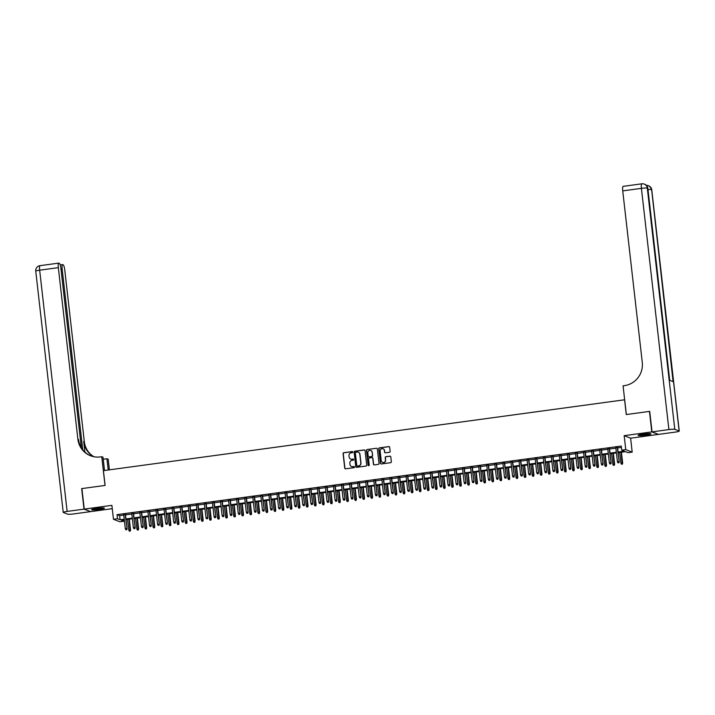 <?xml version="1.0" encoding="UTF-8"?>
<svg xmlns="http://www.w3.org/2000/svg" width="715" height="715" viewBox="0 0 715 715"><rect width="100%" height="100%" fill="white"/><g stroke="black" fill="none" stroke-linecap="round" stroke-linejoin="round"><path stroke-width="1.07" d="M352.808 452.05A0.572 0.554 -68.7 0 0 352.191 451.567L343.781 452.711A0.813 0.795 -68.7 0 0 343.075 453.623L344.728 468.119A0.813 0.795 -68.7 0 0 345.613 468.817L354.032 467.673A0.572 0.554 -68.7 0 0 354.175 466.573A0.572 0.554 -68.7 0 0 353.898 466.546L352.808 466.689A2.61 2.538 -68.7 0 1 349.984 464.464L349.85 463.249A2.61 2.538 -68.7 0 1 352.084 460.326L353.174 460.183A0.572 0.554 -68.7 0 0 353.317 459.084A0.572 0.554 -68.7 0 0 353.049 459.057L351.959 459.2A2.61 2.538 -68.7 0 1 349.126 456.965L348.992 455.759A2.61 2.538 -68.7 0 1 351.235 452.836L352.325 452.693A0.572 0.554 -68.7 0 0 352.808 452.05M352.549 451.639A0.572 0.554 -68.7 0 0 352.37 451.63L343.951 452.774A0.813 0.795 -68.7 0 0 343.254 453.685L344.907 468.182A0.813 0.795 -68.7 0 0 345.318 468.799M354.256 466.618A0.572 0.554 -68.7 0 0 354.077 466.609L352.808 466.689M353.398 459.128A0.572 0.554 -68.7 0 0 353.219 459.119L351.959 459.2M643.169 434.068A6.48 0.697 173.5 0 0 638.093 435.328A6.48 0.697 173.5 0 0 645.886 435.122A6.48 0.697 173.5 0 0 650.972 433.862A6.48 0.697 173.5 0 0 643.169 434.068M96.597 508.401A6.48 0.697 173.5 0 0 91.52 509.661A6.48 0.697 173.5 0 0 99.314 509.455A6.48 0.697 173.5 0 0 104.39 508.195A6.48 0.697 173.5 0 0 96.597 508.401M389.443 452.264A0.813 0.795 -68.7 0 0 390.149 451.353L389.684 447.286A0.813 0.795 -68.7 0 0 388.799 446.589L379.451 447.858A0.813 0.795 -68.7 0 0 378.753 448.77L380.407 463.266A0.813 0.795 -68.7 0 0 381.292 463.964L390.631 462.694A0.813 0.795 -68.7 0 0 391.337 461.783L390.774 456.867A0.813 0.795 -68.7 0 0 389.89 456.17L385.894 456.715A0.813 0.795 -68.7 0 0 385.188 457.627L385.465 460.067A2.181 2.127 -68.7 0 1 382.561 462.382A2.181 2.127 -68.7 0 1 381.229 460.639L380.148 451.094A2.181 2.127 -68.7 0 1 383.052 448.779A2.181 2.127 -68.7 0 1 384.384 450.522L384.563 452.112A0.813 0.795 -68.7 0 0 385.448 452.81L389.443 452.264M658.229 434.291L651.794 431.914L649.461 411.402L626.269 414.557L624.588 399.783L103.416 470.658L105.105 485.431L81.912 488.586L84.245 509.098L111.88 505.344L113.471 519.287L117.501 518.741L117.037 514.639L621.255 446.062L621.719 450.164L625.759 449.619L632.194 452.13L628.163 452.675L625.553 451.657L618.162 452.667M651.794 431.914L624.168 435.667L625.759 449.619M365.052 450.629A0.813 0.795 -68.7 0 0 364.167 449.932L354.828 451.21A0.813 0.795 -68.7 0 0 354.122 452.121L355.775 466.618A0.813 0.795 -68.7 0 0 356.66 467.315L366.009 466.046A0.813 0.795 -68.7 0 0 366.706 465.134L365.052 450.629M367.144 449.529L376.483 448.26A0.813 0.795 -68.7 0 1 377.368 448.957L379.022 463.454A0.813 0.795 -68.7 0 1 378.315 464.366L374.32 464.911A0.813 0.795 -68.7 0 1 373.436 464.214L372.765 458.333A0.813 0.795 -68.7 0 0 371.88 457.636L369.226 458.002A0.813 0.795 -68.7 0 0 368.529 458.914L369.226 465.036A0.572 0.554 -68.7 0 1 368.466 465.644A0.572 0.554 -68.7 0 1 368.118 465.179L366.438 450.441A0.813 0.795 -68.7 0 1 367.144 449.529L376.483 448.26M84.245 509.098L90.689 511.609L112.255 508.678M125.447 514.389L123.704 514.621M133.517 513.29L131.766 513.531M141.588 512.19L139.836 512.432M149.65 511.091L147.907 511.332M157.72 510.001L155.968 510.233M165.791 508.901L164.039 509.134M173.852 507.802L172.109 508.043M181.923 506.703L180.171 506.944M189.993 505.612L188.242 505.845M198.055 504.513L196.312 504.745M206.126 503.414L204.374 503.655M214.196 502.314L212.444 502.556M222.258 501.224L220.515 501.456M230.328 500.125L228.577 500.357M238.399 499.025L236.647 499.267M246.46 497.926L244.718 498.167M254.531 496.836L252.779 497.068M262.602 495.736L260.85 495.969M270.663 494.637L268.92 494.878M278.734 493.538L276.982 493.779M286.804 492.438L285.053 492.68M294.866 491.348L293.123 491.58M302.937 490.249L301.185 490.49M311.007 489.149L309.255 489.391M319.069 488.05L317.326 488.291M327.139 486.96L325.388 487.192M335.21 485.86L333.458 486.093M343.272 484.761L341.529 485.002M351.342 483.662L349.59 483.903M359.413 482.571L357.661 482.804M367.474 481.472L365.731 481.704M375.545 480.373L373.793 480.614M383.615 479.273L381.864 479.515M391.677 478.183L389.934 478.415M399.748 477.084L397.996 477.316M407.818 475.984L406.066 476.226M415.88 474.885L414.137 475.126M423.95 473.786L422.199 474.027M432.021 472.695L430.269 472.928M440.082 471.596L438.34 471.837M448.153 470.497L446.401 470.738M456.224 469.398L454.472 469.639M464.285 468.307L462.542 468.54M472.356 467.208L470.604 467.44M480.417 466.108L478.675 466.35M488.488 465.009L486.745 465.25M496.559 463.919L494.807 464.151M504.62 462.82L502.877 463.052M512.691 461.72L510.948 461.962M520.761 460.621L519.01 460.862M528.823 459.531L527.08 459.763M536.894 458.431L535.151 458.664M544.964 457.332L543.212 457.573M553.026 456.233L551.283 456.474M561.096 455.142L559.353 455.375M569.167 454.043L567.415 454.275M577.228 452.944L575.486 453.185M585.299 451.844L583.556 452.086M593.37 450.745L591.618 450.986M601.431 449.655L599.688 449.887M609.502 448.555L607.759 448.797M117.037 514.639L119.646 515.658L123.758 515.095M125.5 514.863L131.828 513.996M133.571 513.763L139.89 512.905M141.642 512.664L147.96 511.806M149.703 511.565L156.031 510.707M157.774 510.474L164.093 509.607M165.844 509.375L172.163 508.517M173.906 508.276L180.225 507.418M181.976 507.176L188.295 506.318M190.047 506.086L196.366 505.219M198.109 504.987L204.427 504.129M206.179 503.887L212.498 503.029M214.25 502.788L220.569 501.93M222.311 501.689L228.63 500.831M230.382 500.598L236.701 499.74M238.453 499.499L244.771 498.641M246.514 498.4L252.833 497.542M254.585 497.3L260.904 496.442M262.655 496.21L268.974 495.343M270.717 495.111L277.036 494.253M278.787 494.011L285.106 493.153M286.858 492.912L293.177 492.054M294.92 491.822L301.238 490.955M302.99 490.722L309.309 489.864M311.061 489.623L317.38 488.765M319.122 488.524L325.441 487.666M327.193 487.433L333.512 486.566M335.264 486.334L341.582 485.476M343.325 485.235L349.644 484.377M351.396 484.135L357.715 483.277M359.466 483.045L365.785 482.178M367.528 481.946L373.847 481.088M375.598 480.846L381.917 479.988M383.669 479.747L389.988 478.889M391.731 478.648L398.049 477.79M399.801 477.557L406.12 476.699M407.872 476.458L414.191 475.6M415.933 475.359L422.252 474.501M424.004 474.26L430.323 473.401M432.075 473.169L438.393 472.302M440.136 472.07L446.455 471.212M448.207 470.971L454.526 470.113M456.277 469.871L462.596 469.013M464.339 468.781L470.658 467.914M472.409 467.681L478.728 466.824M480.48 466.582L486.799 465.724M488.542 465.483L494.86 464.625M496.612 464.393L502.931 463.526M504.683 463.293L511.002 462.435M512.744 462.194L519.063 461.336M520.815 461.095L527.134 460.237M528.885 459.995L535.204 459.137M536.947 458.905L543.266 458.047M545.018 457.806L551.337 456.948M553.079 456.706L559.407 455.848M561.15 455.607L567.469 454.749M569.22 454.517L575.539 453.659M577.282 453.417L583.61 452.559M585.353 452.318L591.671 451.46M593.423 451.219L599.742 450.361M601.485 450.128L607.813 449.261M609.555 449.029L615.874 448.171M617.626 447.93L621.407 447.42M617.572 447.456L615.821 447.697M624.168 435.667L630.612 438.179L658.238 434.425M630.612 438.179L632.194 452.13M123.784 519.903L123.945 521.253L119.906 521.798L113.471 519.287M618.091 452.032L624.338 451.183L621.719 450.164M117.501 518.741L120.111 519.76L124.222 519.197M125.974 518.965L132.293 518.098M134.036 517.866L140.355 517.008M142.106 516.766L148.425 515.908M150.177 515.667L156.496 514.809M158.238 514.577L164.557 513.71M166.309 513.477L172.628 512.619M174.38 512.378L180.698 511.52M182.441 511.279L188.76 510.421M190.512 510.188L196.831 509.321M198.582 509.089L204.901 508.231M206.644 507.99L212.963 507.132M214.715 506.89L221.033 506.032M222.785 505.8L229.104 504.933M230.847 504.701L237.166 503.843M238.917 503.601L245.236 502.743M246.988 502.502L253.307 501.644M255.049 501.403L261.368 500.545M263.12 500.312L269.439 499.454M271.191 499.213L277.509 498.355M279.252 498.114L285.571 497.256M287.323 497.014L293.642 496.156M295.393 495.924L301.712 495.057M303.455 494.825L309.774 493.967M311.526 493.725L317.844 492.867M319.596 492.626L325.915 491.768M327.658 491.536L333.977 490.669M335.728 490.436L342.047 489.578M343.799 489.337L350.118 488.479M351.86 488.238L358.179 487.38M359.931 487.147L366.25 486.28M368.002 486.048L374.32 485.19M376.063 484.949L382.382 484.091M384.134 483.849L390.453 482.991M392.204 482.759L398.523 481.892M400.266 481.66L406.585 480.802M408.337 480.56L414.655 479.702M416.407 479.461L422.726 478.603M424.469 478.362L430.788 477.504M432.539 477.271L438.858 476.413M440.61 476.172L446.929 475.314M448.671 475.073L454.99 474.215M456.742 473.974L463.061 473.116M464.804 472.883L471.131 472.016M472.874 471.784L479.193 470.926M480.945 470.685L487.264 469.826M489.006 469.585L495.334 468.727M497.077 468.495L503.396 467.628M505.148 467.396L511.466 466.538M513.209 466.296L519.537 465.438M521.28 465.197L527.599 464.339M529.35 464.106L535.669 463.24M537.412 463.007L543.74 462.149M545.482 461.908L551.801 461.05M553.553 460.809L559.872 459.951M561.615 459.709L567.942 458.851M569.685 458.619L576.004 457.761M577.756 457.52L584.075 456.662M585.817 456.42L592.145 455.562M593.888 455.321L600.207 454.463M601.958 454.231L608.277 453.364M610.02 453.131L616.348 452.273M124.294 519.832L121.327 520.234L123.945 521.253M616.419 452.899L610.092 453.757M608.349 453.998L602.03 454.856M600.278 455.098L593.959 455.956M592.217 456.197L585.889 457.055M584.146 457.287L577.827 458.154M576.076 458.387L569.757 459.245M568.014 459.486L561.686 460.344M559.943 460.585L553.625 461.443M551.873 461.675L545.554 462.542M543.811 462.775L537.492 463.633M535.741 463.874L529.422 464.732M527.67 464.973L521.351 465.831M519.608 466.064L513.29 466.931M511.538 467.163L505.219 468.021M503.467 468.262L497.148 469.12M495.406 469.362L489.087 470.22M487.335 470.461L481.016 471.319M479.265 471.551L472.946 472.409M471.203 472.651L464.884 473.509M463.132 473.75L456.814 474.608M455.062 474.849L448.743 475.707M447 475.94L440.681 476.798M438.93 477.039L432.611 477.897M430.859 478.138L424.54 478.996M422.797 479.238L416.479 480.096M414.727 480.328L408.408 481.195M406.656 481.427L400.337 482.285M398.595 482.527L392.276 483.385M390.524 483.626L384.205 484.484M382.454 484.716L376.135 485.583M374.392 485.816L368.073 486.674M366.321 486.915L360.003 487.773M358.251 488.014L351.932 488.872M350.189 489.105L343.87 489.972M342.119 490.204L335.8 491.062M334.048 491.303L327.729 492.161M325.986 492.403L319.668 493.261M317.916 493.502L311.597 494.36M309.845 494.592L303.526 495.45M301.784 495.692L295.465 496.55M293.713 496.791L287.394 497.649M285.643 497.89L279.324 498.748M277.581 498.981L271.262 499.848M269.51 500.08L263.192 500.938M261.44 501.179L255.121 502.037M253.378 502.279L247.059 503.137M245.308 503.369L238.989 504.236M237.237 504.468L230.918 505.326M229.175 505.568L222.857 506.426M221.105 506.667L214.786 507.525M213.034 507.757L206.715 508.624M204.973 508.857L198.654 509.715M196.902 509.956L190.583 510.814M188.84 511.055L182.513 511.913M180.77 512.146L174.451 513.013M172.699 513.245L166.381 514.103M164.638 514.344L158.31 515.202M156.567 515.444L150.248 516.302M148.497 516.543L142.178 517.401M140.435 517.633L134.107 518.491M132.364 518.732L126.046 519.591M119.646 515.658L120.111 519.76M350.806 459.093A2.61 2.538 -68.7 0 0 352.129 459.271M351.655 466.582A2.61 2.538 -68.7 0 0 352.987 466.761M364.641 450.021A0.813 0.795 -68.7 0 0 364.346 450.003L354.998 451.272A0.813 0.795 -68.7 0 0 354.3 452.184L355.954 466.68A0.813 0.795 -68.7 0 0 356.365 467.297M355.829 452.211A0.572 0.554 -68.7 0 0 355.337 452.854L356.785 465.581A0.572 0.554 -68.7 0 0 357.402 466.064L358.555 465.912A2.61 2.538 -68.7 0 0 360.789 462.989L359.806 454.293A2.61 2.538 -68.7 0 0 356.973 452.059L355.829 452.211M358.304 452.238A2.61 2.538 -68.7 0 1 359.976 454.356L360.968 463.061A2.61 2.538 -68.7 0 1 358.724 465.983L357.58 466.135M372.354 457.725A0.813 0.795 -68.7 0 1 372.944 458.404L373.614 464.285A0.813 0.795 -68.7 0 0 374.025 464.893M367.313 449.601A0.813 0.795 -68.7 0 0 366.616 450.513L368.296 465.25A0.572 0.554 -68.7 0 0 368.556 465.662M372.068 452.238A2.181 2.127 -68.7 0 0 370.745 450.486A2.181 2.127 -68.7 0 0 367.832 452.81L368.216 456.17A0.813 0.795 -68.7 0 0 369.101 456.867L371.755 456.51A0.813 0.795 -68.7 0 0 372.452 455.598L372.247 452.3A2.181 2.127 -68.7 0 0 370.835 450.522M368.806 456.849A0.813 0.795 -68.7 0 0 369.28 456.939L369.101 456.867M372.247 452.3L372.631 455.661A0.813 0.795 -68.7 0 1 371.925 456.581L369.28 456.939M383.142 448.814A2.181 2.127 -68.7 0 1 384.554 450.584L384.733 452.175A0.813 0.795 -68.7 0 0 385.144 452.792M382.65 462.417A2.181 2.127 -68.7 0 0 385.644 460.129L385.465 460.067M390.363 456.25A0.813 0.795 -68.7 0 0 390.068 456.242L386.064 456.778A0.813 0.795 -68.7 0 0 385.367 457.698L385.644 460.129M389.273 446.669A0.813 0.795 -68.7 0 0 388.969 446.652L379.629 447.921A0.813 0.795 -68.7 0 0 378.923 448.841L380.577 463.338A0.813 0.795 -68.7 0 0 380.988 463.946M129.299 531.111L130.282 531.075L129.299 531.111L128.789 530.065L130.559 529.985L129.317 519.144M130.112 531.004L129.022 519.188M128.789 530.065L127.574 519.385M130.559 529.985L130.282 531.075M126.627 529.645L125.822 529.761L126.805 529.717L126.761 528.51L125.304 528.707L123.677 514.398M125.125 514.201L127.073 528.635L125.42 514.165M126.805 529.717L127.073 528.635M125.304 528.707L125.822 529.761M103.014 507.927A5.604 0.599 -6.5 0 1 101.619 508.294A5.604 0.599 -6.5 0 1 92.798 509.089M94.952 508.651A5.193 0.554 173.5 0 0 100.824 507.981M92.28 509.241A6.435 0.688 173.5 0 0 102.174 508.302A6.435 0.688 173.5 0 0 103.55 507.954M649.595 433.594A5.604 0.599 -6.5 0 1 648.201 433.96A5.604 0.599 -6.5 0 1 639.371 434.756M641.525 434.318A5.193 0.554 173.5 0 0 647.397 433.648M638.861 434.899A6.435 0.688 173.5 0 0 648.755 433.969A6.435 0.688 173.5 0 0 650.132 433.621M84.004 509.134L81.662 488.622L105.025 485.44L101.753 456.724L100.377 456.912A20.762 20.235 111.3 0 1 90.501 455.75A20.762 20.235 111.3 0 1 77.872 439.144L58.335 267.651L39.656 270.19L67.139 511.422L84.004 509.134L90.43 511.511M108.215 470.014L106.928 458.744L103.246 459.245M106.928 458.744L108.188 459.236L109.404 469.844M101.753 456.724L103.014 457.216L104.524 470.515M82.752 449.771L62.169 269.144A4.987 0.983 82.3 0 1 62.545 264.613A4.987 0.983 82.3 0 1 62.652 264.63L63.17 264.827A4.987 0.983 82.3 0 1 64.779 270.163L84.316 441.647A20.762 20.235 111.3 0 0 93.835 456.715M93.504 456.644A20.762 20.235 111.3 0 1 83.691 441.405L84.906 452.103M67.139 511.422A4.987 0.536 173.5 0 0 63.233 512.396A4.987 0.536 173.5 0 0 63.349 512.494L67.702 514.183A4.987 0.536 173.5 0 0 73.582 513.933L90.448 511.645M81.34 447.733L60.936 268.661A4.987 0.983 82.3 0 0 59.327 263.334L58.818 263.129A4.987 0.983 82.3 0 0 58.71 263.12A4.987 0.983 82.3 0 0 58.335 267.651M90.823 455.866A20.762 20.235 111.3 0 1 78.498 439.385L77.872 439.144M652.044 431.878L658.479 434.389L675.344 432.092A4.987 0.536 173.5 0 0 679.25 431.127A4.987 0.536 173.5 0 0 679.143 431.029L674.79 429.331A4.987 0.536 173.5 0 0 668.9 429.59L652.044 431.878L649.703 411.366L626.349 414.539L623.078 385.823L624.445 385.635A20.762 20.235 -68.7 0 0 642.276 362.38L622.738 190.887A4.987 0.983 -97.7 0 1 623.114 186.356A4.987 0.983 -97.7 0 1 623.221 186.374M668.9 429.59L641.418 188.349A4.987 0.536 -6.5 0 1 647.298 188.099L669.615 380.273L673.092 381.631L651.651 189.797A4.987 0.536 -6.5 0 1 651.767 189.886L679.25 431.127M137.369 530.021L138.353 529.976L137.369 530.021L136.86 528.966L138.621 528.894L137.387 518.053M138.174 529.904L137.092 518.089M136.86 528.966L135.636 518.286M138.621 528.894L138.353 529.976M145.44 528.921L146.423 528.877L145.44 528.921L144.922 527.867L146.691 527.795L145.458 516.954M146.244 528.814L145.163 516.99M144.922 527.867L143.706 517.186M146.691 527.795L146.423 528.877M153.502 527.822L154.485 527.777L153.502 527.822L152.992 526.776L154.753 526.696L153.519 515.855M154.315 527.715L153.225 515.899M152.992 526.776L151.777 516.096M154.753 526.696L154.485 527.777M161.572 526.723L162.555 526.687L161.572 526.723L161.063 525.677L162.823 525.597L161.59 514.755M162.377 526.615L161.295 514.8M161.063 525.677L159.838 514.997M162.823 525.597L162.555 526.687M134.697 528.555L133.893 528.662L134.867 528.617L134.831 527.411L133.374 527.607L131.748 513.299M133.196 513.102L135.144 527.536L133.491 513.066M134.867 528.617L135.144 527.536M133.374 527.607L133.893 528.662M142.759 527.456L141.954 527.563L142.937 527.518L142.893 526.312L141.445 526.517L139.809 512.208M141.266 512.003L143.206 526.437L141.561 511.967M142.937 527.518L143.206 526.437M141.445 526.517L141.954 527.563M150.829 526.356L150.025 526.463L151.008 526.428L150.963 525.221L149.507 525.418L147.88 511.109M149.328 510.912L151.276 525.337L149.623 510.868M151.008 526.428L151.276 525.337M149.507 525.418L150.025 526.463M158.9 525.257L158.095 525.364L159.07 525.328L159.025 524.122L157.577 524.318L155.95 510.01M157.398 509.813L159.347 524.247L157.693 509.768M159.07 525.328L159.347 524.247M157.577 524.318L158.095 525.364M169.643 525.623L170.626 525.588L169.643 525.623L169.124 524.578L170.894 524.506L169.661 513.665M170.447 525.516L169.366 513.701M169.124 524.578L167.909 513.897M170.894 524.506L170.626 525.588M166.961 524.158L166.157 524.274L167.14 524.229L167.096 523.023L165.648 523.219L164.012 508.91M165.469 508.714L167.408 523.148L165.764 508.678M167.14 524.229L167.408 523.148M165.648 523.219L166.157 524.274M177.704 524.533L178.687 524.488L177.704 524.533L177.195 523.478L178.956 523.407L177.722 512.566M178.518 524.417L177.427 512.601M177.195 523.478L175.979 512.798M178.956 523.407L178.687 524.488M175.032 523.067L174.228 523.174L175.211 523.13L175.166 521.923L173.709 522.12L172.083 507.82M173.531 507.614L175.479 522.048L173.825 507.578M175.211 523.13L175.479 522.048M173.709 522.12L174.228 523.174M185.775 523.434L186.758 523.389L185.775 523.434L185.265 522.379L187.026 522.308L185.793 511.466M186.579 523.326L185.498 511.511M185.265 522.379L184.041 511.708M187.026 522.308L186.758 523.389M183.103 521.968L182.298 522.075L183.272 522.039L183.228 520.833L181.78 521.029L180.153 506.721M181.601 506.524L183.549 520.949L181.896 506.479M183.272 522.039L183.549 520.949M181.78 521.029L182.298 522.075M193.845 522.334L194.829 522.299L193.845 522.334L193.327 521.289L195.097 521.208L193.863 510.367M194.65 522.227L193.568 510.412M193.327 521.289L192.112 510.608M195.097 521.208L194.829 522.299M191.164 520.869L190.36 520.976L191.343 520.94L191.298 519.734L189.85 519.93L188.215 505.621M189.672 505.425L191.611 519.859L189.967 505.38M191.343 520.94L191.611 519.859M189.85 519.93L190.36 520.976M201.907 521.235L202.89 521.199L201.907 521.235L201.398 520.189L203.158 520.118L201.925 509.277M202.72 521.128L201.63 509.312M201.398 520.189L200.182 509.509M203.158 520.118L202.89 521.199M199.235 519.769L198.43 519.885L199.414 519.841L199.369 518.634L197.912 518.831L196.285 504.522M197.733 504.325L199.682 518.759L198.028 504.29M199.414 519.841L199.682 518.759M197.912 518.831L198.43 519.885M209.978 520.145L210.961 520.1L209.978 520.145L209.468 519.09L211.229 519.019L209.996 508.177M210.782 520.028L209.701 508.213M209.468 519.09L208.244 508.41M211.229 519.019L210.961 520.1M207.305 518.679L206.492 518.786L207.475 518.741L207.43 517.535L205.983 517.731L204.356 503.423M205.804 503.226L207.752 517.66L206.099 503.19M207.475 518.741L207.752 517.66M205.983 517.731L206.492 518.786M218.048 519.045L219.031 519.001L218.048 519.045L217.53 517.991L219.299 517.919L218.066 507.078M218.853 518.938L217.771 507.114M217.53 517.991L216.314 507.319M219.299 517.919L219.031 519.001M215.367 517.58L214.563 517.687L215.546 517.642L215.501 516.445L214.053 516.641L212.418 502.332M213.874 502.136L215.814 516.561L214.169 502.091M215.546 517.642L215.814 516.561M214.053 516.641L214.563 517.687M226.11 517.946L227.093 517.901L226.11 517.946L225.6 516.9L227.361 516.82L226.128 505.979M226.923 517.839L225.833 506.023M225.6 516.9L224.385 506.22M227.361 516.82L227.093 517.901M223.438 516.48L222.633 516.587L223.616 516.552L223.572 515.345L222.115 515.542L220.488 501.233M221.936 501.036L223.884 515.461L222.231 500.992M223.616 516.552L223.884 515.461M222.115 515.542L222.633 516.587M234.18 516.847L235.164 516.811L234.18 516.847L233.671 515.801L235.432 515.721L234.198 504.879M234.985 516.739L233.903 504.924M233.671 515.801L232.446 505.121M235.432 515.721L235.164 516.811M231.508 515.381L230.695 515.497L231.678 515.452L231.633 514.246L230.185 514.442L228.559 500.134M230.007 499.937L231.955 514.371L230.302 499.901M231.678 515.452L231.955 514.371M230.185 514.442L230.695 515.497M242.251 515.756L243.225 515.712L242.251 515.756L241.733 514.702L243.502 514.63L242.269 503.789M243.055 515.64L241.974 503.825M241.733 514.702L240.517 504.021M243.502 514.63L243.225 515.712M239.57 514.291L238.765 514.398L239.748 514.353L239.704 513.147L238.256 513.343L236.62 499.034M238.077 498.838L240.017 513.272L238.372 498.802M239.748 514.353L240.017 513.272M238.256 513.343L238.765 514.398M250.313 514.657L251.296 514.612L250.313 514.657L249.803 513.602L251.564 513.531L250.33 502.69M251.126 514.55L250.036 502.725M249.803 513.602L248.588 502.931M251.564 513.531L251.296 514.612M247.64 513.191L246.836 513.299L247.819 513.254L247.774 512.056L246.318 512.253L244.691 497.944M246.139 497.747L248.087 512.172L246.434 497.703M247.819 513.254L248.087 512.172M246.318 512.253L246.836 513.299M258.383 513.558L259.366 513.513L258.383 513.558L257.874 512.512L259.634 512.432L258.401 501.59M259.188 513.45L258.106 501.635M257.874 512.512L256.649 501.832M259.634 512.432L259.366 513.513M255.711 512.092L254.898 512.199L255.881 512.163L255.836 510.957L254.388 511.154L252.761 496.845M254.209 496.648L256.158 511.073L254.504 496.603M255.881 512.163L256.158 511.073M254.388 511.154L254.898 512.199M266.454 512.458L267.428 512.423L266.454 512.458L265.935 511.413L267.705 511.332L266.472 500.491M267.258 512.351L266.177 500.536M265.935 511.413L264.72 500.732M267.705 511.332L267.428 512.423M263.772 510.993L262.968 511.109L263.951 511.064L263.906 509.858L262.459 510.054L260.823 495.745M262.28 495.549L264.219 509.983L262.575 495.513M263.951 511.064L264.219 509.983M262.459 510.054L262.968 511.109M274.515 511.368L275.498 511.323L274.515 511.368L274.006 510.313L275.767 510.242L274.533 499.401M275.329 511.252L274.238 499.436M274.006 510.313L272.79 499.633M275.767 510.242L275.498 511.323M271.843 509.902L271.039 510.01L272.022 509.965L271.977 508.758L270.52 508.955L268.894 494.646M270.342 494.449L272.29 508.883L270.636 494.414M272.022 509.965L272.29 508.883M270.52 508.955L271.039 510.01M282.586 510.269L283.569 510.224L282.586 510.269L282.076 509.214L283.837 509.143L282.604 498.301M283.39 510.161L282.309 498.337M282.076 509.214L280.852 498.534M283.837 509.143L283.569 510.224M279.914 508.803L279.1 508.91L280.083 508.866L280.039 507.659L278.591 507.865L276.964 493.556M278.412 493.359L280.36 507.784L278.707 493.314M280.083 508.866L280.36 507.784M278.591 507.865L279.1 508.91M290.656 509.169L291.631 509.125L290.656 509.169L290.138 508.124L291.908 508.043L290.674 497.202M291.461 509.062L290.379 497.247M290.138 508.124L288.923 497.443M291.908 508.043L291.631 509.125M287.975 507.704L287.171 507.811L288.154 507.775L288.109 506.569L286.661 506.765L285.026 492.456M286.483 492.26L288.422 506.685L286.778 492.215M288.154 507.775L288.422 506.685M286.661 506.765L287.171 507.811M298.718 508.07L299.701 508.034L298.718 508.07L298.209 507.024L299.969 506.944L298.736 496.103M299.531 507.963L298.441 496.147M298.209 507.024L296.993 496.344M299.969 506.944L299.701 508.034M296.046 506.604L295.241 506.721L296.225 506.676L296.18 505.469L294.723 505.666L293.096 491.357M294.544 491.16L296.493 505.594L294.839 491.116M296.225 506.676L296.493 505.594M294.723 505.666L295.241 506.721M306.789 506.98L307.772 506.935L306.789 506.98L306.279 505.925L308.04 505.854L306.806 495.012M307.593 506.864L306.512 495.048M306.279 505.925L305.055 495.245M308.04 505.854L307.772 506.935M304.116 505.505L303.303 505.621L304.286 505.576L304.241 504.37L302.794 504.567L301.167 490.258M302.615 490.061L304.563 504.495L302.91 490.025M304.286 505.576L304.563 504.495M302.794 504.567L303.303 505.621M314.859 505.88L315.833 505.836L314.859 505.88L314.341 504.826L316.11 504.754L314.877 493.913M315.664 505.764L314.582 493.949M314.341 504.826L313.125 494.145M316.11 504.754L315.833 505.836M312.178 504.415L311.374 504.522L312.357 504.477L312.312 503.271L310.864 503.476L309.229 489.167M310.685 488.962L312.625 503.396L310.98 488.926M312.357 504.477L312.625 503.396M310.864 503.476L311.374 504.522M322.921 504.781L323.904 504.736L322.921 504.781L322.411 503.735L324.172 503.655L322.939 492.814M323.734 504.674L322.644 492.858M322.411 503.735L321.196 493.055M324.172 503.655L323.904 504.736M320.249 503.315L319.444 503.423L320.427 503.387L320.383 502.18L318.926 502.377L317.299 488.068M318.747 487.871L320.695 502.296L319.042 487.827M320.427 503.387L320.695 502.296M318.926 502.377L319.444 503.423M330.991 503.682L331.975 503.646L330.991 503.682L330.482 502.636L332.243 502.556L331.009 491.714M331.796 503.575L330.714 491.759M330.482 502.636L329.257 491.956M332.243 502.556L331.975 503.646M339.062 502.582L340.036 502.547L339.062 502.582L338.544 501.537L340.313 501.465L339.08 490.624M339.866 502.475L338.785 490.66M338.544 501.537L337.328 490.856M340.313 501.465L340.036 502.547M347.124 501.492L348.107 501.447L347.124 501.492L346.614 500.437L348.375 500.366L347.141 489.525M347.937 501.376L346.846 489.56M346.614 500.437L345.399 489.757M348.375 500.366L348.107 501.447M328.319 502.216L327.506 502.323L328.489 502.288L328.444 501.081L326.996 501.278L325.37 486.969M326.818 486.772L328.757 501.206L327.113 486.727M328.489 502.288L328.757 501.206M326.996 501.278L327.506 502.323M336.381 501.117L335.576 501.233L336.559 501.188L336.515 499.982L335.067 500.178L333.431 485.869M334.888 485.673L336.828 500.107L335.183 485.637M336.559 501.188L336.828 500.107M335.067 500.178L335.576 501.233M344.451 500.026L343.647 500.134L344.63 500.089L344.585 498.882L343.129 499.079L341.502 484.77M342.95 484.573L344.898 499.007L343.245 484.538M344.63 500.089L344.898 499.007M343.129 499.079L343.647 500.134M355.194 500.393L356.177 500.348L355.194 500.393L354.685 499.338L356.445 499.267L355.212 488.425M355.999 500.286L354.917 488.47M354.685 499.338L353.46 488.667M356.445 499.267L356.177 500.348M352.522 498.927L351.709 499.034L352.692 498.99L352.647 497.792L351.199 497.989L349.572 483.68M351.02 483.483L352.96 497.908L351.315 483.438M352.692 498.99L352.96 497.908M351.199 497.989L351.709 499.034M363.265 499.293L364.239 499.249L363.265 499.293L362.746 498.248L364.516 498.167L363.283 487.326M364.069 499.186L362.988 487.371M362.746 498.248L361.531 487.567M364.516 498.167L364.239 499.249M360.583 497.828L359.779 497.935L360.762 497.899L360.718 496.693L359.27 496.889L357.634 482.58M359.091 482.384L361.03 496.818L359.386 482.339M360.762 497.899L361.03 496.818M359.27 496.889L359.779 497.935M371.326 498.194L372.309 498.158L371.326 498.194L370.817 497.148L372.578 497.077L371.344 486.227M372.14 498.087L371.049 486.272M370.817 497.148L369.601 486.468M372.578 497.077L372.309 498.158M368.654 496.728L367.85 496.845L368.833 496.8L368.788 495.593L367.331 495.79L365.705 481.481M367.153 481.284L369.101 495.718L367.447 481.249M368.833 496.8L369.101 495.718M367.331 495.79L367.85 496.845M379.397 497.104L380.38 497.059L379.397 497.104L378.887 496.049L380.648 495.978L379.415 485.136M380.201 496.988L379.12 485.172M378.887 496.049L377.663 485.369M380.648 495.978L380.38 497.059M376.725 495.638L375.911 495.745L376.894 495.701L376.85 494.494L375.402 494.691L373.775 480.382M375.223 480.185L377.163 494.619L375.518 480.149M376.894 495.701L377.163 494.619M375.402 494.691L375.911 495.745M387.467 496.004L388.442 495.96L387.467 496.004L386.949 494.95L388.719 494.878L387.485 484.037M388.272 495.897L387.19 484.073M386.949 494.95L385.734 484.278M388.719 494.878L388.442 495.96M384.786 494.539L383.982 494.646L384.965 494.601L384.92 493.404L383.472 493.6L381.837 479.291M383.294 479.095L385.233 493.52L383.589 479.05M384.965 494.601L385.233 493.52M383.472 493.6L383.982 494.646M395.529 494.905L396.512 494.86L395.529 494.905L395.02 493.859L396.78 493.779L395.547 482.938M396.342 494.798L395.252 482.983M395.02 493.859L393.804 483.179M396.78 493.779L396.512 494.86M392.857 493.439L392.052 493.547L393.027 493.511L392.991 492.304L391.534 492.501L389.907 478.192M391.355 477.995L393.304 492.421L391.65 477.951M393.027 493.511L393.304 492.421M391.534 492.501L392.052 493.547M403.6 493.806L404.583 493.77L403.6 493.806L403.09 492.76L404.851 492.68L403.618 481.839M404.404 493.699L403.323 481.883M403.09 492.76L401.866 482.08M404.851 492.68L404.583 493.77M400.927 492.34L400.114 492.456L401.097 492.412L401.052 491.205L399.605 491.402L397.978 477.093M399.426 476.896L401.365 491.33L399.721 476.86M401.097 492.412L401.365 491.33M399.605 491.402L400.114 492.456M411.67 492.715L412.644 492.671L411.67 492.715L411.152 491.661L412.921 491.589L411.688 480.748M412.475 492.599L411.393 480.784M411.152 491.661L409.936 480.981M412.921 491.589L412.644 492.671M408.989 491.25L408.185 491.357L409.168 491.312L409.123 490.106L407.675 490.302L406.04 475.993M407.496 475.797L409.436 490.231L407.791 475.761M409.168 491.312L409.436 490.231M407.675 490.302L408.185 491.357M419.732 491.616L420.715 491.571L419.732 491.616L419.222 490.562L420.983 490.49L419.75 479.649M420.545 491.509L419.455 479.685M419.222 490.562L418.007 479.89M420.983 490.49L420.715 491.571M417.06 490.15L416.255 490.258L417.229 490.213L417.194 489.015L415.737 489.212L414.11 474.903M415.558 474.706L417.506 489.132L415.853 474.662M417.229 490.213L417.506 489.132M415.737 489.212L416.255 490.258M427.802 490.517L428.786 490.472L427.802 490.517L427.293 489.471L429.054 489.391L427.82 478.55M428.607 490.41L427.525 478.594M427.293 489.471L426.069 478.791M429.054 489.391L428.786 490.472M425.13 489.051L424.317 489.158L425.3 489.123L425.255 487.916L423.807 488.113L422.172 473.804M423.629 473.607L425.568 488.032L423.923 473.562M425.3 489.123L425.568 488.032M423.807 488.113L424.317 489.158M435.873 489.418L436.847 489.382L435.873 489.418L435.355 488.372L437.124 488.291L435.891 477.45M436.677 489.31L435.596 477.495M435.355 488.372L434.139 477.692M437.124 488.291L436.847 489.382M433.192 487.952L432.387 488.068L433.37 488.023L433.326 486.817L431.878 487.013L430.242 472.704M431.699 472.508L433.639 486.942L431.994 472.472M433.37 488.023L433.639 486.942M431.878 487.013L432.387 488.068M443.935 488.327L444.918 488.282L443.935 488.327L443.425 487.273L445.186 487.201L443.952 476.36M444.748 488.211L443.658 476.396M443.425 487.273L442.21 476.592M445.186 487.201L444.918 488.282M441.262 486.861L440.458 486.969L441.432 486.924L441.396 485.717L439.94 485.914L438.313 471.605M439.761 471.408L441.709 485.843L440.056 471.373M441.432 486.924L441.709 485.843M439.94 485.914L440.458 486.969M452.005 487.228L452.988 487.183L452.005 487.228L451.496 486.173L453.256 486.102L452.023 475.261M452.81 487.121L451.728 475.296M451.496 486.173L450.271 475.493M453.256 486.102L452.988 487.183M449.333 485.762L448.519 485.869L449.503 485.825L449.458 484.618L448.01 484.824L446.375 470.515M447.831 470.309L449.771 484.743L448.126 470.273M449.503 485.825L449.771 484.743M448.01 484.824L448.519 485.869M460.076 486.128L461.05 486.084L460.076 486.128L459.557 485.083L461.327 485.002L460.094 474.161M460.88 486.021L459.799 474.206M459.557 485.083L458.342 474.402M461.327 485.002L461.05 486.084M457.394 484.663L456.59 484.77L457.573 484.734L457.529 483.528L456.081 483.724L454.445 469.415M455.902 469.219L457.841 483.644L456.197 469.174M457.573 484.734L457.841 483.644M456.081 483.724L456.59 484.77M468.137 485.029L469.12 484.993L468.137 485.029L467.628 483.983L469.389 483.903L468.155 473.062M468.951 484.922L467.86 473.107M467.628 483.983L466.412 473.303M469.389 483.903L469.12 484.993M465.465 483.563L464.661 483.68L465.635 483.635L465.599 482.428L464.142 482.625L462.516 468.316M463.964 468.119L465.912 482.553L464.258 468.075M465.635 483.635L465.912 482.553M464.142 482.625L464.661 483.68M476.208 483.939L477.191 483.894L476.208 483.939L475.69 482.884L477.459 482.813L476.226 471.972M477.012 483.823L475.931 472.007M475.69 482.884L474.474 472.204M477.459 482.813L477.191 483.894M473.536 482.464L472.722 482.58L473.705 482.536L473.661 481.329L472.213 481.526L470.577 467.217M472.034 467.02L473.974 481.454L472.329 466.984M473.705 482.536L473.974 481.454M472.213 481.526L472.722 482.58M484.278 482.84L485.253 482.795L484.278 482.84L483.76 481.785L485.53 481.713L484.287 470.872M485.083 482.723L483.992 470.908M483.76 481.785L482.545 471.105M485.53 481.713L485.253 482.795M481.597 481.374L480.793 481.481L481.776 481.436L481.731 480.23L480.283 480.435L478.648 466.126M480.105 465.921L482.044 480.355L480.4 465.885M481.776 481.436L482.044 480.355M480.283 480.435L480.793 481.481M492.34 481.74L493.323 481.696L492.34 481.74L491.831 480.695L493.591 480.614L492.358 469.773M493.153 481.633L492.063 469.818M491.831 480.695L490.615 470.014M493.591 480.614L493.323 481.696M489.668 480.274L488.863 480.382L489.838 480.346L489.802 479.139L488.345 479.336L486.718 465.027M488.166 464.83L490.115 479.256L488.461 464.786M489.838 480.346L490.115 479.256M488.345 479.336L488.863 480.382M500.411 480.641L501.394 480.605L500.411 480.641L499.892 479.595L501.662 479.515L500.428 468.674M501.215 480.534L500.134 468.718M499.892 479.595L498.677 468.915M501.662 479.515L501.394 480.605M497.738 479.175L496.925 479.282L497.908 479.247L497.863 478.04L496.416 478.237L494.78 463.928M496.237 463.731L498.176 478.165L496.532 463.686M497.908 479.247L498.176 478.165M496.416 478.237L496.925 479.282M508.481 479.542L509.455 479.506L508.481 479.542L507.963 478.496L509.732 478.424L508.49 467.583M509.286 479.434L508.195 467.619M507.963 478.496L506.747 467.816M509.732 478.424L509.455 479.506M505.8 478.076L504.996 478.192L505.979 478.147L505.934 476.941L504.486 477.137L502.851 462.828M504.307 462.632L506.247 477.066L504.602 462.596M505.979 478.147L506.247 477.066M504.486 477.137L504.996 478.192M516.543 478.451L517.526 478.406L516.543 478.451L516.033 477.397L517.794 477.325L516.561 466.484M517.356 478.335L516.266 466.52M516.033 477.397L514.818 466.716M517.794 477.325L517.526 478.406M513.871 476.985L513.066 477.093L514.04 477.048L514.005 475.841L512.548 476.038L510.921 461.729M512.369 461.533L514.317 475.967L512.664 461.497M514.04 477.048L514.317 475.967M512.548 476.038L513.066 477.093M524.613 477.352L525.597 477.307L524.613 477.352L524.095 476.297L525.865 476.226L524.631 465.385M525.418 477.245L524.336 465.42M524.095 476.297L522.88 465.626M525.865 476.226L525.597 477.307M521.941 475.886L521.128 475.993L522.111 475.949L522.066 474.751L520.618 474.948L518.983 460.639M520.44 460.442L522.379 474.867L520.735 460.397M522.111 475.949L522.379 474.867M520.618 474.948L521.128 475.993M532.684 476.253L533.658 476.208L532.684 476.253L532.166 475.207L533.935 475.126L532.693 464.285M533.488 476.145L532.398 464.33M532.166 475.207L530.95 464.527M533.935 475.126L533.658 476.208M530.003 474.787L529.198 474.894L530.181 474.858L530.137 473.652L528.689 473.848L527.053 459.539M528.51 459.343L530.45 473.768L528.805 459.298M530.181 474.858L530.45 473.768M528.689 473.848L529.198 474.894M540.746 475.153L541.729 475.118L540.746 475.153L540.236 474.108L541.997 474.027L540.763 463.186M541.559 475.046L540.469 463.231M540.236 474.108L539.021 463.427M541.997 474.027L541.729 475.118M538.073 473.688L537.269 473.804L538.243 473.759L538.207 472.552L536.75 472.749L535.124 458.44M536.572 458.244L538.52 472.678L536.867 458.208M538.243 473.759L538.52 472.678M536.75 472.749L537.269 473.804M548.816 474.063L549.799 474.018L548.816 474.063L548.298 473.008L550.067 472.937L548.834 462.096M549.621 473.947L548.539 462.131M548.298 473.008L547.082 462.328M550.067 472.937L549.799 474.018M546.144 472.597L545.331 472.704L546.314 472.66L546.269 471.453L544.821 471.65L543.186 457.341M544.642 457.144L546.582 471.578L544.937 457.108M546.314 472.66L546.582 471.578M544.821 471.65L545.331 472.704M556.887 472.964L557.861 472.919L556.887 472.964L556.368 471.909L558.138 471.837L556.896 460.996M557.691 472.856L556.601 461.032M556.368 471.909L555.153 461.238M558.138 471.837L557.861 472.919M554.205 471.498L553.401 471.605L554.384 471.56L554.34 470.363L552.892 470.559L551.256 456.25M552.713 456.054L554.652 470.479L553.008 456.009M554.384 471.56L554.652 470.479M552.892 470.559L553.401 471.605M564.948 471.864L565.931 471.82L564.948 471.864L564.439 470.819L566.2 470.738L564.966 459.897M565.762 471.757L564.671 459.942M564.439 470.819L563.223 460.138M566.2 470.738L565.931 471.82M562.276 470.399L561.472 470.506L562.446 470.47L562.41 469.263L560.953 469.46L559.327 455.151M560.775 454.955L562.723 469.38L561.069 454.91M562.446 470.47L562.723 469.38M560.953 469.46L561.472 470.506M573.019 470.765L574.002 470.729L573.019 470.765L572.5 469.719L574.27 469.639L573.037 458.798M573.823 470.658L572.742 458.842M572.5 469.719L571.285 459.039M574.27 469.639L574.002 470.729M570.347 469.299L569.533 469.415L570.516 469.371L570.472 468.164L569.024 468.361L567.388 454.052M568.845 453.855L570.784 468.289L569.14 453.819M570.516 469.371L570.784 468.289M569.024 468.361L569.533 469.415M581.089 469.675L582.064 469.63L581.089 469.675L580.571 468.62L582.341 468.548L581.098 457.707M581.894 469.558L580.803 457.743M580.571 468.62L579.356 457.94M582.341 468.548L582.064 469.63M578.408 468.209L577.604 468.316L578.587 468.271L578.542 467.065L577.094 467.261L575.459 452.953M576.916 452.756L578.855 467.19L577.211 452.72M578.587 468.271L578.855 467.19M577.094 467.261L577.604 468.316M589.151 468.575L590.134 468.531L589.151 468.575L588.642 467.521L590.402 467.449L589.169 456.608M589.964 468.468L588.874 456.644M588.642 467.521L587.426 456.84M590.402 467.449L590.134 468.531M586.479 467.11L585.674 467.217L586.649 467.172L586.613 465.966L585.156 466.171L583.529 451.862M584.977 451.666L586.926 466.091L585.272 451.621M586.649 467.172L586.926 466.091M585.156 466.171L585.674 467.217M597.222 467.476L598.205 467.431L597.222 467.476L596.703 466.43L598.473 466.35L597.24 455.509M598.026 467.369L596.945 455.553M596.703 466.43L595.488 455.75M598.473 466.35L598.205 467.431M594.549 466.01L593.736 466.117L594.719 466.082L594.674 464.875L593.227 465.072L591.591 450.763M593.048 450.566L594.987 464.991L593.343 450.522M594.719 466.082L594.987 464.991M593.227 465.072L593.736 466.117M605.292 466.377L606.266 466.341L605.292 466.377L604.774 465.331L606.543 465.25L605.301 454.409M606.097 466.269L605.006 454.454M604.774 465.331L603.558 454.651M606.543 465.25L606.266 466.341M602.611 464.911L601.807 465.027L602.79 464.982L602.745 463.776L601.297 463.972L599.662 449.663M601.118 449.467L603.058 463.901L601.413 449.431M602.79 464.982L603.058 463.901M601.297 463.972L601.807 465.027M613.354 465.286L614.337 465.242L613.354 465.286L612.844 464.232L614.605 464.16L613.372 453.319M614.167 465.17L613.077 453.355M612.844 464.232L611.629 453.551M614.605 464.16L614.337 465.242M610.682 463.821L609.877 463.928L610.851 463.883L610.816 462.676L609.359 462.873L607.732 448.564M609.18 448.368L611.128 462.802L609.475 448.332M610.851 463.883L611.128 462.802M609.359 462.873L609.877 463.928M621.424 464.187L622.408 464.142L621.424 464.187L620.906 463.132L622.676 463.061L621.442 452.22M622.229 464.071L621.147 452.255M620.906 463.132L619.691 452.452M622.676 463.061L622.408 464.142M618.752 462.721L617.939 462.828L618.922 462.784L618.877 461.577L617.429 461.783L615.794 447.474M617.251 447.268L619.19 461.702L617.546 447.233M618.922 462.784L619.19 461.702M617.429 461.783L617.939 462.828M83.691 441.405L84.316 441.647M62.169 269.144L61.007 269.305M58.71 263.12L40.031 265.658A4.987 4.987 0 0 0 35.75 271.164A4.987 0.536 -6.5 0 1 39.656 270.19A4.987 0.983 -97.7 0 1 40.031 265.658A4.987 0.983 -97.7 0 1 40.138 265.676M679.143 431.029L651.651 189.797A4.987 4.853 -68.7 0 0 648.621 185.811L648.183 185.641A4.987 4.853 111.3 0 1 651.222 189.627A4.987 0.536 -6.5 0 0 647.987 189.591M669.714 380.308L647.844 188.358A4.987 0.536 -6.5 0 0 647.736 188.268A4.987 4.853 -68.7 0 0 644.707 184.282L644.269 184.113A4.987 4.987 0 0 0 641.793 183.818A4.987 0.983 82.3 0 1 641.9 183.835A4.987 4.853 111.3 0 1 647.298 188.099L674.79 429.331M623.114 186.356L641.793 183.818A4.987 0.983 82.3 0 0 641.418 188.349L622.738 190.887M646.333 185.319A4.987 4.853 111.3 0 1 648.183 185.641A4.987 4.987 0 0 0 646.315 185.301M62.545 264.613L60.194 264.934M35.75 271.164L63.233 512.396M647.844 188.358A4.987 4.987 0 0 0 644.707 184.282M651.767 189.886A4.987 4.987 0 0 0 648.621 185.811"/></g></svg>
